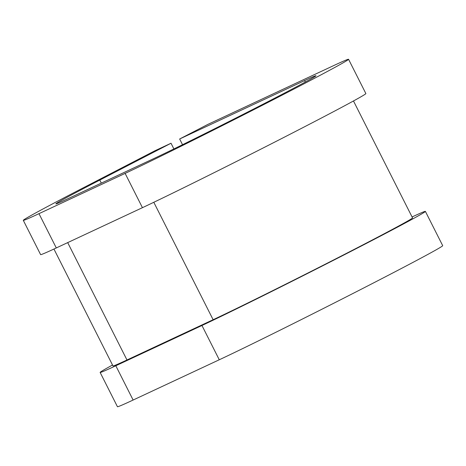 <?xml version="1.0" encoding="UTF-8"?>
<svg xmlns="http://www.w3.org/2000/svg" width="466" height="466" viewBox="0 0 466 466"><rect width="100%" height="100%" fill="white"/><g stroke="black" fill="none" stroke-linecap="round" stroke-linejoin="round"><path stroke-width="0.7" d="M353.478 100.976L412.532 217.878A119.541 2.033 153.2 0 1 333.604 259.958A119.541 2.033 153.2 0 1 213.125 319.723L126.979 359.985A119.541 2.033 153.2 0 1 112.988 365.944L53.934 249.036M305.312 82.039L304.578 80.595L179.649 138.99L207.947 124.358L332.875 65.962A133.94 2.283 153.2 0 1 348.556 59.287A133.94 2.283 153.2 0 1 260.115 106.434A133.94 2.283 153.2 0 1 125.121 173.393L38.981 213.661A133.94 2.283 153.2 0 1 23.3 220.336A133.94 2.283 153.2 0 1 83.659 187.617L154.893 150.78L171.016 143.243L173.894 148.939M304.578 80.595A97.458 1.66 153.2 0 1 315.989 75.737A97.458 1.66 153.2 0 1 251.64 110.04A97.458 1.66 153.2 0 1 153.419 158.76L67.273 199.029A97.458 1.66 153.2 0 1 55.868 203.887A97.458 1.66 153.2 0 1 99.782 180.08L171.016 143.243M348.556 59.287L365.868 93.561A133.94 2.283 153.2 0 1 277.427 140.709A133.94 2.283 153.2 0 1 142.439 207.673L56.293 247.941A133.94 2.283 153.2 0 1 40.612 254.617L23.3 220.336M412.066 216.964A133.94 2.283 153.2 0 1 425.388 211.383A133.94 2.283 153.2 0 1 336.947 258.531A133.94 2.283 153.2 0 1 201.953 325.495L115.813 365.763A133.94 2.283 153.2 0 1 100.132 372.439A133.94 2.283 153.2 0 1 112.522 365.024M425.388 211.383L442.7 245.664A133.94 2.283 153.2 0 1 354.259 292.811A133.94 2.283 153.2 0 1 219.27 359.769L133.125 400.038A133.94 2.283 153.2 0 1 117.444 406.713L100.132 372.439M182.538 144.71L179.649 138.99M67.692 242.611L126.979 359.985M153.803 202.285L213.125 319.723M101.32 183.115L99.782 180.08M38.981 213.661L56.293 247.941M115.813 365.763L133.125 400.038M125.121 173.393L142.439 207.673M201.953 325.495L219.27 359.769"/></g></svg>
